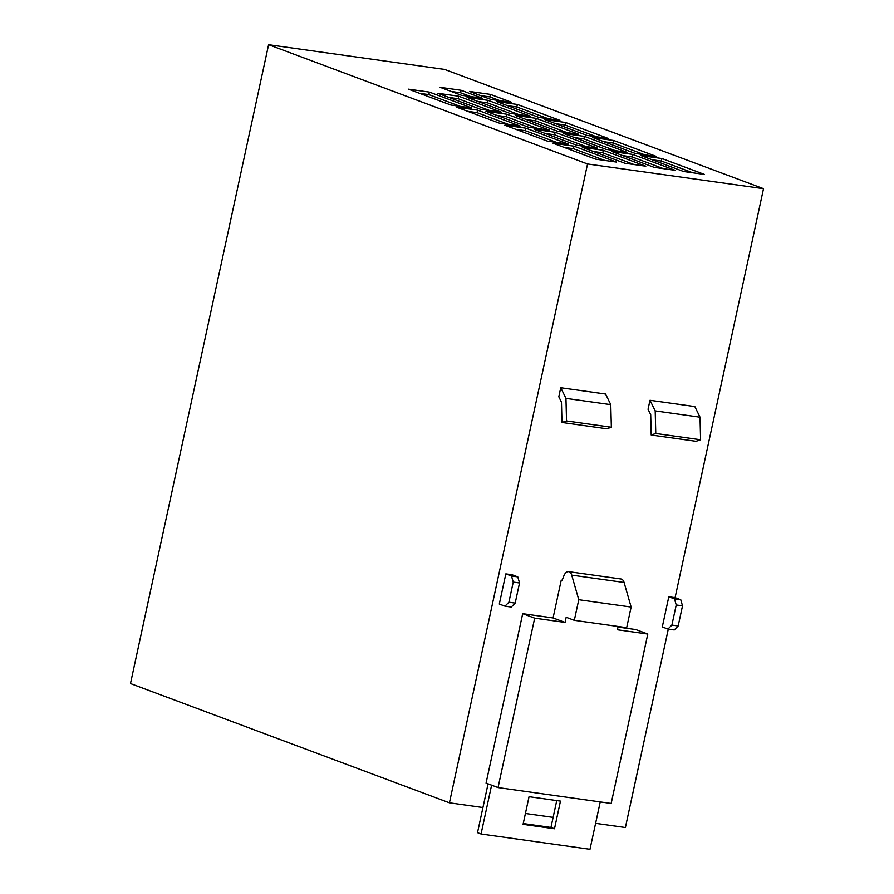<?xml version="1.0" encoding="UTF-8"?>
<svg xmlns="http://www.w3.org/2000/svg" width="894" height="894" viewBox="0 0 894 894"><rect width="100%" height="100%" fill="white"/><g stroke="black" fill="none" stroke-linecap="round" stroke-linejoin="round"><path stroke-width="1.34" d="M523.236 823.553L550.95 827.442L553.118 817.384L525.415 813.484M491.611 785.155L481.05 834.001L477.508 832.672L482.939 807.528L449.425 802.812L130.479 683.552L268.602 44.7L587.548 163.971L449.425 802.812M578.776 599.706L631.142 607.06L624.09 582.463A7.767 4.47 -82 0 0 621.006 578.988L568.64 571.635A7.767 4.47 98 0 1 571.713 575.11L578.776 599.706L574.317 620.324L626.683 627.677L631.142 607.06M618.134 626.482L617.43 629.778L647.804 634.047L611.172 803.449L498.047 787.569L486.068 783.088L522.699 613.675L553.073 617.944L561.253 580.105L562.102 580.418L563.857 575.87A7.767 4.47 98 0 1 568.64 571.635M561.253 580.105L562.181 580.228M481.05 834.001L589.984 849.3L600.232 801.918M554.492 828.772L523.068 824.357L529.047 796.688L560.471 801.102L554.492 828.772L550.95 827.442M498.047 787.569L534.679 618.156L565.053 622.425L566.17 617.273L574.317 620.324M561.98 422.482L606.803 428.785L611.351 427.243L566.528 420.951L561.98 422.482L561.466 402.177L558.806 396.746L560.75 387.739L605.584 394.031L610.781 404.658L611.351 427.243M651.212 435.02L655.771 433.478L700.594 439.781L696.046 441.312L651.212 435.02L650.709 414.704L648.049 409.284L649.994 400.277L694.828 406.569L700.024 417.196L700.594 439.781M566.528 420.951L565.958 398.366L610.781 404.658M655.771 433.478L655.201 410.905L700.024 417.196M560.75 387.739L565.958 398.366M649.994 400.277L655.201 410.905M618.011 627.063L635.824 629.566L647.804 634.047M668.299 629.108L625.398 827.531L595.594 823.34M268.602 44.7L444.575 69.419L763.521 188.679L675.093 597.65L668.813 596.767L662.286 626.94L667.952 629.063L671.886 625.096L678.166 625.979L682.513 605.853L676.233 604.97L671.886 625.096M763.521 188.679L587.548 163.971M482.939 807.528L488.068 783.826M513.245 582.083L511.502 575.993L517.782 576.876L512.117 574.753L505.836 573.87L499.31 604.053L504.976 606.177L508.898 602.21L515.19 603.092L519.537 582.966L513.245 582.083L508.898 602.21M450.967 105.067L471.909 108.006L429.388 92.104L408.435 89.165L450.967 105.067M458.711 96.228L437.769 93.278L480.29 109.18L501.243 112.13L458.711 96.228L458.175 98.742L448.866 97.435M488.046 100.34L467.093 97.401L509.625 113.303L530.567 116.242L488.046 100.34L487.498 102.855L478.189 101.547M517.369 104.464L496.427 101.525L538.948 117.427L559.901 120.366L517.369 104.464L516.833 106.978L507.524 105.671M603.305 150.293L582.352 147.354L624.884 163.256L645.826 166.195L603.305 150.293L602.757 152.807L593.448 151.499M565.567 122.489L544.614 119.539L587.146 135.441L608.099 138.391L565.567 122.489L565.019 125.004L555.722 123.696M632.628 154.405L611.686 151.466L654.207 167.368L675.16 170.307L632.628 154.405L632.092 156.931L622.783 155.623M613.765 140.503L592.811 137.564L635.343 153.466L656.285 156.405L613.765 140.503L613.217 143.018L603.908 141.71M568.305 144.057L525.784 128.155L504.831 125.205L547.351 141.107L568.305 144.057M555.107 132.267L534.154 129.328L576.686 145.23L597.628 148.169L555.107 132.267L554.559 134.782L545.262 133.474M616.502 162.071L573.97 146.169L553.028 143.23L595.549 159.132L616.502 162.071M461.114 90.272L440.161 87.333L461.427 95.278L482.369 98.228L461.114 90.272L460.566 92.786L451.258 91.479M536.244 118.366L515.29 115.427L557.811 131.329L578.764 134.268L536.244 118.366L535.696 120.88L526.387 119.572M506.909 114.242L485.967 111.303L528.488 127.205L549.441 130.144L506.909 114.242L506.373 116.756L497.064 115.46M661.962 158.529L641.009 155.59L683.541 171.492L704.483 174.431L661.962 158.529L661.415 161.043L652.106 159.735M520.107 126.032L477.586 110.13L456.633 107.191L499.165 123.093L520.107 126.032M584.43 136.391L563.488 133.441L606.009 149.343L626.962 152.293L584.43 136.391L583.894 138.905L574.585 137.598M490.437 94.395L469.484 91.445L490.75 99.402L511.703 102.341L490.437 94.395L489.89 96.91L480.592 95.602M676.233 604.97L674.478 598.879L680.77 599.762L675.093 597.65M680.77 599.762L682.513 605.853M678.166 625.979L674.244 629.946L667.952 629.063M500.059 100.709L489.89 96.91M615.318 150.65L583.894 138.905M508.462 124.389L477.038 112.644L467.73 111.337M477.038 112.644L477.586 110.13M692.839 172.799L661.415 161.043M537.797 128.512L506.373 116.756M567.12 132.636L535.696 120.88M470.736 96.586L460.566 92.786M604.858 160.439L573.434 148.683L564.125 147.376M573.434 148.683L573.97 146.169M585.995 146.538L554.559 134.782M556.66 142.414L525.236 130.669L515.927 129.362M525.236 130.669L525.784 128.155M644.641 154.774L613.217 143.018M663.516 168.675L632.092 156.931M596.454 136.748L565.019 125.004M634.181 164.563L602.757 152.807M548.257 118.734L516.833 106.978M518.922 114.611L487.498 102.855M489.599 110.487L458.175 98.742M460.265 106.375L428.841 94.619L419.532 93.311M428.841 94.619L429.388 92.104M511.502 575.993L505.836 573.87M515.19 603.092L511.256 607.06L504.976 606.177M517.782 576.876L519.537 582.966M674.478 598.879L668.813 596.767M534.679 618.156L522.699 613.675M565.053 622.425L553.073 617.944M553.118 817.384L556.75 800.577M571.713 575.11L624.09 582.463"/></g></svg>
